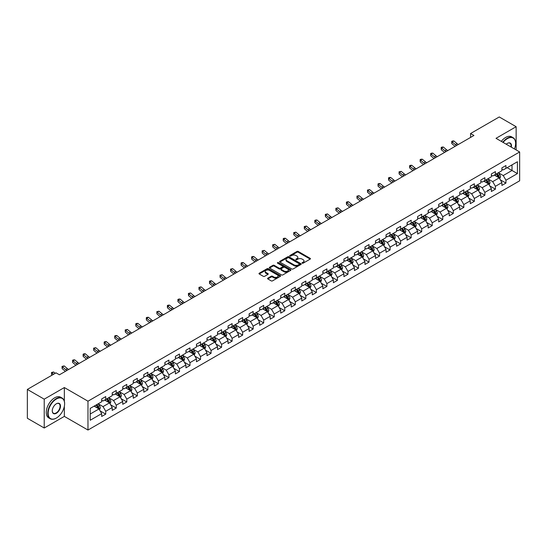 <?xml version="1.0" encoding="UTF-8"?>
<svg xmlns="http://www.w3.org/2000/svg" width="547" height="547" viewBox="0 0 547 547"><rect width="100%" height="100%" fill="white"/><g stroke="black" fill="none" stroke-linecap="round" stroke-linejoin="round"><path stroke-width="0.82" d="M302.211 263.182A0.656 0.376 0 0 0 303.141 263.182L310.183 259.114A0.937 0.54 0 0 0 310.457 258.731A0.937 0.54 0 0 0 310.183 258.355L298.252 251.463A0.937 0.54 0 0 0 296.925 251.463L289.883 255.531A0.656 0.376 0 0 0 290.813 256.064L291.722 255.538A3.002 1.73 0 0 1 295.968 255.538L296.959 256.112A3.002 1.73 0 0 1 297.841 257.336A3.002 1.73 0 0 1 296.959 258.56L296.05 259.087A0.656 0.376 0 0 0 296.98 259.627L297.889 259.1A3.002 1.73 0 0 1 302.129 259.1L303.12 259.675A3.002 1.73 0 0 1 304.002 260.898A3.002 1.73 0 0 1 303.12 262.122L302.211 262.649A0.656 0.376 0 0 0 302.211 263.182L302.211 262.649M267.839 278.17A0.937 0.54 0 0 0 267.558 278.553A0.937 0.54 0 0 0 267.839 278.936L271.182 280.864A0.937 0.54 0 0 0 272.509 280.864L280.324 276.351A0.937 0.54 0 0 0 280.604 275.968A0.937 0.54 0 0 0 280.324 275.585L268.399 268.7A0.937 0.54 0 0 0 267.073 268.7L259.251 273.213A0.937 0.54 0 0 0 258.977 273.596A0.937 0.54 0 0 0 259.251 273.979L263.298 276.317A0.937 0.54 0 0 0 264.618 276.317L267.968 274.382A0.937 0.54 0 0 0 268.242 273.999A0.937 0.54 0 0 0 267.968 273.616L265.965 272.461A2.509 1.45 0 0 1 265.227 271.435A2.509 1.45 0 0 1 266.779 270.102A2.509 1.45 0 0 1 269.507 270.416L277.363 274.95A2.509 1.45 0 0 1 278.095 275.968A2.509 1.45 0 0 1 276.55 277.308A2.509 1.45 0 0 1 273.815 276.994L272.509 276.235A0.937 0.54 0 0 0 271.182 276.235L267.839 278.17L267.839 278.936M64.348 387.549L44.225 399.166L27.35 389.423L27.35 418.264L44.225 428.007L64.348 416.39L87.978 430.038L87.978 401.19L64.348 387.549L64.348 401.238M516.142 149.94L516.142 126.706L496.02 138.323L519.65 151.963L87.978 401.19M516.142 126.706L499.261 116.962L470.57 133.53L470.57 137.427M27.35 389.423L56.04 372.856L59.418 374.804L473.941 135.478L470.57 133.53M291.79 268.967A0.937 0.54 0 0 0 293.117 268.967L300.939 264.454A0.937 0.54 0 0 0 301.212 264.071A0.937 0.54 0 0 0 300.939 263.688L289.007 256.803A0.937 0.54 0 0 0 287.681 256.803L279.866 261.316A0.937 0.54 0 0 0 279.585 261.698A0.937 0.54 0 0 0 279.866 262.081L291.79 268.967M277.842 263.326A0.656 0.376 0 0 1 278.505 263.415L278.505 262.635L290.635 269.637A0.937 0.54 0 0 1 290.908 270.02A0.937 0.54 0 0 1 290.635 270.403L282.813 274.915A0.937 0.54 0 0 1 281.486 274.915L269.562 268.03L272.905 266.115L272.905 265.336L269.562 267.264A0.937 0.54 0 0 0 269.281 267.647A0.937 0.54 0 0 0 269.562 268.03L269.562 267.264M272.905 266.115A0.937 0.54 0 0 1 274.232 266.115L274.232 265.336A0.937 0.54 0 0 0 272.905 265.336M274.232 265.336L279.066 268.126A0.937 0.54 0 0 0 280.392 268.126L282.614 266.847A0.937 0.54 0 0 0 282.888 266.464A0.937 0.54 0 0 0 282.614 266.081L277.575 263.175A0.656 0.376 0 0 1 278.505 262.635M87.978 430.038L519.65 180.811L519.65 151.963M100.094 410.879L105.735 414.134L105.735 411.289L112.21 407.542L112.21 410.394L116.265 408.055L116.265 405.204L122.747 401.464L122.747 404.308L126.795 401.97L126.795 399.125L133.277 395.385L133.277 398.23L137.324 395.891L137.324 393.047L143.806 389.307L143.806 392.151L147.861 389.813L147.861 386.961L154.343 383.221L154.343 386.066L158.391 383.727L158.391 380.883L164.873 377.143L164.873 379.987L168.92 377.649L168.92 374.804L175.402 371.064L175.402 373.909L179.457 371.57L179.457 368.726L185.939 364.979L185.939 367.823L189.987 365.485L189.987 362.64L196.469 358.9L196.469 361.745L200.517 359.406L200.517 356.562L206.998 352.822L206.998 355.666L211.053 353.328L211.053 350.483L217.535 346.736L217.535 349.588L221.583 347.249L221.583 344.398L228.065 340.658L228.065 343.502L232.113 341.164L232.113 338.32L238.595 334.579L238.595 337.424L242.649 335.085L242.649 332.241L249.131 328.501L249.131 331.345L253.179 329.007L253.179 326.162L259.661 322.415L259.661 325.26L263.709 322.921L263.709 320.077L270.191 316.337L270.191 319.181L274.245 316.843L274.245 313.999L280.727 310.258L280.727 313.103L284.775 310.764L284.775 307.92L291.257 304.173L291.257 307.024L295.305 304.686L295.305 301.835L301.787 298.094L301.787 300.939L305.841 298.6L305.841 295.756L312.316 292.016L312.316 294.86L316.371 292.522L316.371 289.678L322.853 285.937L322.853 288.782L326.901 286.443L326.901 283.592L333.383 279.852L333.383 282.696L337.437 280.358L337.437 277.514L343.913 273.773L343.913 276.618L347.967 274.279L347.967 271.435L354.449 267.695L354.449 270.539L358.497 268.201L358.497 265.357L364.979 261.61L364.979 264.454L369.027 262.116L369.027 259.271L375.509 255.531L375.509 258.375L379.563 256.037L379.563 253.193L386.045 249.453L386.045 252.297L390.093 249.958L390.093 247.114L396.575 243.367L396.575 246.218L400.623 243.88L400.623 241.029L407.105 237.289L407.105 240.133L411.159 237.795L411.159 234.95L417.641 231.21L417.641 234.054L421.689 231.716L421.689 228.872L428.171 225.132L428.171 227.976L432.219 225.637L432.219 222.793L438.701 219.046L438.701 221.891L442.755 219.552L442.755 216.708L449.237 212.968L449.237 215.812L453.285 213.474L453.285 210.629L459.767 206.889L459.767 209.733L463.815 207.395L463.815 204.551L470.297 200.804L470.297 203.655L474.352 201.31L474.352 198.465L480.834 194.725L480.834 197.57L484.881 195.231L484.881 192.387L491.363 188.647L491.363 191.491L495.411 189.153L495.411 186.308L501.893 182.561L501.893 185.412L505.948 183.074L505.948 180.223L517.421 173.597L517.421 161.748L512.019 164.866L512.019 170.479L517.421 173.597M105.735 414.134L101.68 416.472L101.68 413.628L90.207 420.253L90.207 408.404L101.68 401.778L101.68 398.934L105.735 396.589L105.735 399.44L112.21 395.693L112.21 392.849L116.265 390.51L116.265 393.355L122.747 389.614L122.747 386.77L126.795 384.432L126.795 387.276L133.277 383.536L133.277 380.691L137.324 378.353L137.324 381.197L143.806 377.457L143.806 374.606L147.861 372.268L147.861 375.112L154.343 371.372L154.343 368.528L158.391 366.189L158.391 369.034L164.873 365.293L164.873 362.449L168.92 360.111L168.92 362.955L175.402 359.215L175.402 356.364L179.457 354.025L179.457 356.876L185.939 353.13L185.939 350.285L189.987 347.947L189.987 350.791L196.469 347.051L196.469 344.207L200.517 341.868L200.517 344.713L206.998 340.972L206.998 338.128L211.053 335.79L211.053 338.634L217.535 334.887L217.535 332.043L221.583 329.704L221.583 332.549L228.065 328.809L228.065 325.964L232.113 323.626L232.113 326.47L238.595 322.73L238.595 319.886L242.649 317.547L242.649 320.392L249.131 316.651L249.131 313.8L253.179 311.462L253.179 314.313L259.661 310.566L259.661 307.722L263.709 305.383L263.709 308.228L270.191 304.488L270.191 301.643L274.245 299.305L274.245 302.149L280.727 298.409L280.727 295.565L284.775 293.219L284.775 296.071L291.257 292.324L291.257 289.479L295.305 287.141L295.305 289.985L301.787 286.245L301.787 283.401L305.841 281.062L305.841 283.907L312.316 280.167L312.316 277.322L316.371 274.984L316.371 277.828L322.853 274.081L322.853 271.237L326.901 268.898L326.901 271.743L333.383 268.003L333.383 265.158L337.437 262.82L337.437 265.664L343.913 261.924L343.913 259.08L347.967 256.741L347.967 259.586L354.449 255.846L354.449 252.994L358.497 250.656L358.497 253.507L364.979 249.76L364.979 246.916L369.027 244.577L369.027 247.422L375.509 243.682L375.509 240.837L379.563 238.499L379.563 241.343L386.045 237.603L386.045 234.759L390.093 232.42L390.093 235.265L396.575 231.518L396.575 228.673L400.623 226.335L400.623 229.179L407.105 225.439L407.105 222.595L411.159 220.256L411.159 223.101L417.641 219.361L417.641 216.516L421.689 214.178L421.689 217.022L428.171 213.282L428.171 210.431L432.219 208.092L432.219 210.944L438.701 207.197L438.701 204.352L442.755 202.014L442.755 204.858L449.237 201.118L449.237 198.274L453.285 195.935L453.285 198.78L459.767 195.04L459.767 192.195L463.815 189.85L463.815 192.701L470.297 188.954L470.297 186.11L474.352 183.771L474.352 186.616L480.834 182.876L480.834 180.031L484.881 177.693L484.881 180.537L491.363 176.797L491.363 173.953L495.411 171.614L495.411 174.459L501.893 170.712L501.893 167.867L505.948 165.529L505.948 168.373L517.421 161.748M104.655 400.062L109.509 402.865L103.034 406.612L98.173 403.802M101.68 400.219L103.034 400.999L105.735 399.44M103.034 406.612L105.735 411.289M109.509 402.865L112.21 407.542M115.185 393.984L120.046 396.787L113.564 400.527L108.703 397.724M112.21 394.134L113.564 394.913L116.265 393.355M113.564 400.527L116.265 405.204M120.046 396.787L122.747 401.464M125.714 387.898L130.576 390.708L124.094 394.449L119.232 391.645M122.747 388.055L124.094 388.835L126.795 387.276M124.094 394.449L126.795 399.125M130.576 390.708L133.277 395.385M136.244 381.82L141.105 384.623L134.63 388.37L129.769 385.56M133.277 381.977L134.63 382.756L137.324 381.197M134.63 388.37L137.324 393.047M141.105 384.623L143.806 389.307M146.781 375.741L151.642 378.545L145.16 382.285L140.299 379.481M143.806 375.892L145.16 376.671L147.861 375.112M145.16 382.285L147.861 386.961M151.642 378.545L154.343 383.221M157.31 369.656L162.172 372.466L155.69 376.206L150.828 373.403M154.343 369.813L155.69 370.592L158.391 369.034M155.69 376.206L158.391 380.883M162.172 372.466L164.873 377.143M167.84 363.577L172.702 366.387L166.22 370.128L161.365 367.317M164.873 363.734L166.22 364.514L168.92 362.955M166.22 370.128L168.92 374.804M172.702 366.387L175.402 371.064M178.377 357.499L183.238 360.302L176.756 364.049L171.895 361.239M175.402 357.656L176.756 358.435L179.457 356.876M176.756 364.049L179.457 368.726M183.238 360.302L185.939 364.979M188.906 351.42L193.768 354.224L187.286 357.964L182.424 355.16M185.939 351.571L187.286 352.35L189.987 350.791M187.286 357.964L189.987 362.64M193.768 354.224L196.469 358.9M199.436 345.335L204.298 348.145L197.816 351.885L192.954 349.075M196.469 345.492L197.816 346.272L200.517 344.713M197.816 351.885L200.517 356.562M204.298 348.145L206.998 352.822M209.973 339.256L214.834 342.06L208.352 345.807L203.491 342.996M206.998 339.413L208.352 340.193L211.053 338.634M208.352 345.807L211.053 350.483M214.834 342.06L217.535 346.736M220.503 333.178L225.364 335.981L218.882 339.721L214.021 336.918M217.535 333.328L218.882 334.108L221.583 332.549M218.882 339.721L221.583 344.398M225.364 335.981L228.065 340.658M231.032 327.092L235.894 329.903L229.412 333.643L224.55 330.839M228.065 327.25L229.412 328.029L232.113 326.47M229.412 333.643L232.113 338.32M235.894 329.903L238.595 334.579M241.569 321.014L246.43 323.817L239.948 327.564L235.087 324.754M238.595 321.171L239.948 321.951L242.649 320.392M239.948 327.564L242.649 332.241M246.43 323.817L249.131 328.501M252.099 314.935L256.96 317.739L250.478 321.479L245.617 318.675M249.131 315.093L250.478 315.872L253.179 314.313M250.478 321.479L253.179 326.162M256.96 317.739L259.661 322.415M262.628 308.85L267.49 311.66L261.008 315.4L256.146 312.597M259.661 309.007L261.008 309.787L263.709 308.228M261.008 315.4L263.709 320.077M267.49 311.66L270.191 316.337M273.165 302.771L278.026 305.582L271.544 309.322L266.683 306.511M270.191 302.929L271.544 303.708L274.245 302.149M271.544 309.322L274.245 313.999M278.026 305.582L280.727 310.258M283.695 296.693L288.556 299.496L282.074 303.243L277.213 300.433M280.727 296.85L282.074 297.63L284.775 296.071M282.074 303.243L284.775 307.92M288.556 299.496L291.257 304.173M294.224 290.614L299.086 293.418L292.604 297.158L287.743 294.354M291.257 290.765L292.604 291.544L295.305 289.985M292.604 297.158L295.305 301.835M299.086 293.418L301.787 298.094M304.761 284.529L309.623 287.339L303.141 291.079L298.279 288.276M301.787 284.686L303.141 285.466L305.841 283.907M303.141 291.079L305.841 295.756M309.623 287.339L312.316 292.016M315.291 278.45L320.152 281.254L313.67 285.001L308.809 282.19M312.316 278.608L313.67 279.387L316.371 277.828M313.67 285.001L316.371 289.678M320.152 281.254L322.853 285.937M325.821 272.372L330.682 275.175L324.2 278.915L319.339 276.112M322.853 272.522L324.2 273.302L326.901 271.743M324.2 278.915L326.901 283.592M330.682 275.175L333.383 279.852M336.357 266.286L341.212 269.097L334.737 272.837L329.875 270.033M333.383 266.444L334.737 267.223L337.437 265.664M334.737 272.837L337.437 277.514M341.212 269.097L343.913 273.773M346.887 260.208L351.748 263.018L345.266 266.758L340.405 263.948M343.913 260.365L345.266 261.145L347.967 259.586M345.266 266.758L347.967 271.435M351.748 263.018L354.449 267.695M357.417 254.129L362.278 256.933L355.796 260.68L350.935 257.869M354.449 254.287L355.796 255.066L358.497 253.507M355.796 260.68L358.497 265.357M362.278 256.933L364.979 261.61M367.946 248.051L372.808 250.854L366.333 254.594L361.471 251.791M364.979 248.201L366.333 248.981L369.027 247.422M366.333 254.594L369.027 259.271M372.808 250.854L375.509 255.531M378.483 241.965L383.344 244.776L376.862 248.516L372.001 245.706M375.509 242.123L376.862 242.902L379.563 241.343M376.862 248.516L379.563 253.193M383.344 244.776L386.045 249.453M389.013 235.887L393.874 238.69L387.392 242.437L382.531 239.627M386.045 236.044L387.392 236.824L390.093 235.265M387.392 242.437L390.093 247.114M393.874 238.69L396.575 243.367M399.542 229.808L404.404 232.612L397.922 236.352L393.067 233.548M396.575 229.959L397.922 230.738L400.623 229.179M397.922 236.352L400.623 241.029M404.404 232.612L407.105 237.289M410.079 223.723L414.941 226.533L408.459 230.273L403.597 227.47M407.105 223.88L408.459 224.66L411.159 223.101M408.459 230.273L411.159 234.95M414.941 226.533L417.641 231.21M420.609 217.644L425.47 220.448L418.988 224.195L414.127 221.385M417.641 217.802L418.988 218.581L421.689 217.022M418.988 224.195L421.689 228.872M425.47 220.448L428.171 225.132M431.139 211.566L436 214.369L429.518 218.109L424.657 215.306M428.171 211.723L429.518 212.503L432.219 210.944M429.518 218.109L432.219 222.793M436 214.369L438.701 219.046M441.675 205.481L446.537 208.291L440.055 212.031L435.193 209.227M438.701 205.638L440.055 206.417L442.755 204.858M440.055 212.031L442.755 216.708M446.537 208.291L449.237 212.968M452.205 199.402L457.066 202.212L450.584 205.952L445.723 203.142M449.237 199.559L450.584 200.339L453.285 198.78M450.584 205.952L453.285 210.629M457.066 202.212L459.767 206.889M462.735 193.323L467.596 196.127L461.114 199.874L456.253 197.064M459.767 193.481L461.114 194.26L463.815 192.701M461.114 199.874L463.815 204.551M467.596 196.127L470.297 200.804M473.271 187.245L478.133 190.048L471.651 193.788L466.789 190.985M470.297 187.395L471.651 188.175L474.352 186.616M471.651 193.788L474.352 198.465M478.133 190.048L480.834 194.725M483.801 181.16L488.662 183.97L482.18 187.71L477.319 184.907M480.834 181.317L482.18 182.096L484.881 180.537M482.18 187.71L484.881 192.387M488.662 183.97L491.363 188.647M494.331 175.081L499.192 177.884L492.71 181.631L487.849 178.821M491.363 175.238L492.71 176.018L495.411 174.459M492.71 181.631L495.411 186.308M499.192 177.884L501.893 182.561M507.158 167.676L512.019 170.479L503.247 175.546L498.385 172.743M501.893 169.153L503.247 169.932L505.948 168.373M503.247 175.546L505.948 180.223M44.225 399.166L44.225 428.007M90.207 414.017L98.98 408.951L94.118 406.141M98.98 408.951L101.68 413.628M500.307 179.819L505.948 183.074M489.777 185.898L495.411 189.153M479.247 191.976L484.881 195.231M468.711 198.062L474.352 201.31M458.181 204.14L463.815 207.395M447.651 210.219L453.285 213.474M437.115 216.297L442.755 219.552M426.585 222.383L432.219 225.637M416.055 228.461L421.689 231.716M405.518 234.54L411.159 237.795M394.989 240.625L400.623 243.88M384.459 246.704L390.093 249.958M373.922 252.782L379.563 256.037M363.393 258.861L369.027 262.116M352.863 264.946L358.497 268.201M342.326 271.025L347.967 274.279M331.797 277.103L337.437 280.358M321.267 283.189L326.901 286.443M310.73 289.267L316.371 292.522M300.2 295.346L305.841 298.6M289.671 301.431L295.305 304.686M279.134 307.51L284.775 310.764M268.604 313.588L274.245 316.843M258.075 319.667L263.709 322.921M247.545 325.752L253.179 329.007M237.008 331.831L242.649 335.085M226.479 337.909L232.113 341.164M215.949 343.995L221.583 347.249M205.412 350.073L211.053 353.328M194.882 356.152L200.517 359.406M184.353 362.23L189.987 365.485M173.816 368.316L179.457 371.57M163.286 374.394L168.92 377.649M152.757 380.473L158.391 383.727M142.22 386.558L147.861 389.813M131.69 392.637L137.324 395.891M121.16 398.715L126.795 401.97M110.624 404.801L116.265 408.055M64.348 416.39L64.348 406.332M302.47 263.278L303.12 262.902A3.002 1.73 0 0 0 304.002 261.678L304.002 260.898M297.841 257.336L297.841 258.116A3.002 1.73 0 0 1 296.959 259.34L296.31 259.716M310.183 258.355L310.183 259.114L298.252 252.242A0.937 0.54 0 0 0 296.925 252.242L290.149 256.16M300.925 264.461L289.007 257.582A0.937 0.54 0 0 0 287.681 257.582L279.873 262.088L279.866 261.316M299.277 264.338A0.656 0.376 0 0 0 299.277 263.804L288.809 257.76A0.656 0.376 0 0 0 287.879 257.76L286.922 258.314A3.002 1.73 0 0 0 286.04 259.538A3.002 1.73 0 0 0 286.922 260.762L294.074 264.892A3.002 1.73 0 0 0 298.32 264.892L299.277 264.338L299.277 265.117A0.656 0.376 0 0 0 299.469 264.851L299.469 264.071M286.04 259.538L286.04 260.317A3.002 1.73 0 0 0 286.922 261.541L286.922 260.762M299.277 265.117L298.32 265.671A3.002 1.73 0 0 1 294.074 265.671L286.922 261.541M274.232 266.115L279.066 268.905A0.937 0.54 0 0 0 280.392 268.905L282.614 267.627A0.937 0.54 0 0 0 282.888 267.244L282.888 266.464M278.505 263.415L290.621 270.409M284.084 271.025A2.509 1.45 0 0 0 286.819 271.339A2.509 1.45 0 0 0 288.365 269.999A2.509 1.45 0 0 0 287.633 268.98L284.864 267.38A0.937 0.54 0 0 0 283.537 267.38L281.322 268.666A0.937 0.54 0 0 0 281.049 269.042A0.937 0.54 0 0 0 281.322 269.425L284.084 271.025L284.084 271.804A2.509 1.45 0 0 0 286.819 272.119A2.509 1.45 0 0 0 288.365 270.779L288.365 269.999M281.049 269.042L281.049 269.821A0.937 0.54 0 0 0 281.322 270.204L281.322 269.425M284.084 271.804L281.322 270.204M278.095 275.968L278.095 276.748A2.509 1.45 0 0 1 276.55 278.088A2.509 1.45 0 0 1 273.815 277.773L272.509 277.014A0.937 0.54 0 0 0 271.182 277.014L267.845 278.943M265.227 271.435L265.227 272.215A2.509 1.45 0 0 0 265.965 273.24L265.965 272.461M267.968 273.616L267.968 274.382L265.965 273.24M280.317 276.358L268.399 269.48A0.937 0.54 0 0 0 267.073 269.48L259.264 273.985M499.726 178.814L500.532 176.79A2.53 1.463 -120 0 0 499.726 174.637L498.331 172.777M495.903 175.984L494.953 174.725M496.238 173.98L497.633 175.84A2.53 1.463 60 0 1 498.351 177.365L499.165 176.893A2.53 1.463 -120 0 0 498.44 175.375L497.045 173.515M496.416 173.878L497.961 175.943A1.292 0.745 60 0 1 498.194 176.332L499.165 176.893M456.711 145.427A4.773 2.756 60 0 1 455.391 144.627L452.171 141.919L451.801 143.608L455.015 146.309A7.159 4.137 -120 0 0 455.083 146.37M458.4 144.456A4.773 2.756 60 0 1 457.08 143.656L453.86 140.948L452.171 141.919L451.713 141.413L452.39 141.023L453.86 140.948M451.801 143.608L451.713 141.413M514.426 148.955A11.651 6.728 120 0 0 515.602 143.389A11.651 6.728 120 0 0 507.363 138.637A11.651 6.728 120 0 0 503.131 142.432M502.782 142.227A11.931 6.892 -60 0 1 507.158 138.288A11.931 6.892 -60 0 1 513.127 137.694A11.931 6.892 -60 0 1 515.602 143.157A11.931 6.892 -60 0 1 515.595 143.273M506.235 144.223A5.826 3.364 -60 0 1 507.363 143.389L507.363 143.389A5.826 3.364 -60 0 1 511.322 147.157M501.298 141.372A11.931 6.892 -60 0 1 505.674 137.427A11.931 6.892 -60 0 1 511.643 136.839L513.127 137.694M510.96 146.945A5.538 3.2 120 0 0 509.927 143.232A5.538 3.2 120 0 0 507.26 143.451M56.177 418.147L56.382 418.031A11.651 6.728 120 0 0 64.614 403.761A11.651 6.728 120 0 0 56.382 399.009A11.651 6.728 120 0 0 48.143 413.272A11.651 6.728 120 0 0 56.382 418.031L56.177 418.147A11.931 6.892 -60 0 1 50.208 418.735A11.931 6.892 -60 0 1 48.382 409.177A11.931 6.892 -60 0 1 56.177 398.66A11.931 6.892 -60 0 1 62.146 398.066A11.931 6.892 -60 0 1 64.614 403.529A11.931 6.892 -60 0 1 64.614 403.645M56.382 413.272A5.826 3.364 -60 0 1 52.259 410.9A5.826 3.364 -60 0 1 56.382 403.761L56.382 403.761A5.826 3.364 -60 0 1 60.498 406.141A5.826 3.364 -60 0 1 56.382 413.272M52.266 410.776A5.538 3.2 120 0 0 53.408 413.197A5.538 3.2 120 0 0 56.177 412.923A5.538 3.2 120 0 0 59.794 408.041A5.538 3.2 120 0 0 58.946 403.604A5.538 3.2 120 0 0 56.279 403.823M50.208 418.735L48.724 417.881A11.931 6.892 -60 0 1 46.898 408.315A11.931 6.892 -60 0 1 54.693 397.799A11.931 6.892 -60 0 1 60.662 397.211L62.146 398.066M489.196 184.893L489.996 182.869A2.53 1.463 -120 0 0 489.189 180.715L487.794 178.855M485.367 182.069L484.423 180.804M485.702 180.066L487.097 181.925A2.53 1.463 60 0 1 487.821 183.443L488.635 182.978A2.53 1.463 -120 0 0 487.91 181.454L486.515 179.594M485.88 179.963L487.425 182.021A1.292 0.745 60 0 1 487.664 182.418L488.635 182.978M478.666 190.971L479.466 188.947A2.53 1.463 -120 0 0 478.659 186.794L477.264 184.934M474.837 188.147L473.887 186.883M475.172 186.144L476.567 188.004A2.53 1.463 60 0 1 477.292 189.522L478.099 189.057A2.53 1.463 -120 0 0 477.374 187.532L475.986 185.672M475.35 186.042L476.895 188.106A1.292 0.745 60 0 1 477.128 188.496L478.099 189.057M446.174 151.512A4.773 2.756 60 0 1 444.861 150.705L441.641 148.005L441.265 149.687L444.485 152.394A7.159 4.137 -120 0 0 444.554 152.449M447.863 150.534A4.773 2.756 60 0 1 446.55 149.734L443.33 147.027L441.641 148.005L441.183 147.499L441.853 147.109L443.33 147.027M441.265 149.687L441.183 147.499M435.644 157.591A4.773 2.756 60 0 1 434.325 156.791L431.111 154.083L430.735 155.765L433.956 158.473A7.159 4.137 -120 0 0 434.024 158.527M437.333 156.62A4.773 2.756 60 0 1 436.014 155.813L432.8 153.112L431.111 154.083L430.646 153.577L431.323 153.187L432.8 153.112M430.735 155.765L430.646 153.577M468.129 197.05L468.936 195.033A2.53 1.463 -120 0 0 468.129 192.872L466.735 191.012M464.307 194.226L463.357 192.961M464.642 192.223L466.037 194.082A2.53 1.463 60 0 1 466.755 195.607L467.569 195.135A2.53 1.463 -120 0 0 466.844 193.617L465.449 191.758M464.82 192.12L466.365 194.185A1.292 0.745 60 0 1 466.598 194.575L467.569 195.135M457.6 203.135L458.4 201.111A2.53 1.463 -120 0 0 457.593 198.958L456.205 197.098M453.771 200.311L452.827 199.046M454.106 198.301L455.501 200.161A2.53 1.463 60 0 1 456.225 201.686L457.039 201.221A2.53 1.463 -120 0 0 456.314 199.696L454.919 197.836M454.283 198.205L455.829 200.264A1.292 0.745 60 0 1 456.068 200.66L457.039 201.221M447.07 209.214L447.87 207.19A2.53 1.463 -120 0 0 447.063 205.036L445.668 203.176M443.241 206.39L442.297 205.125M443.576 204.387L444.971 206.246A2.53 1.463 60 0 1 445.696 207.764L446.502 207.299A2.53 1.463 -120 0 0 445.778 205.775L444.39 203.915M443.754 204.284L445.299 206.349A1.292 0.745 60 0 1 445.531 206.739L446.502 207.299M425.115 163.669A4.773 2.756 60 0 1 423.795 162.869L420.575 160.162L420.205 161.85L423.419 164.551A7.159 4.137 -120 0 0 423.487 164.606M426.804 162.698A4.773 2.756 60 0 1 425.484 161.891L422.263 159.191L420.575 160.162L420.117 159.656L420.793 159.266L422.263 159.191M420.205 161.85L420.117 159.656M414.578 169.755A4.773 2.756 60 0 1 413.265 168.948L410.045 166.247L409.669 167.929L412.889 170.63A7.159 4.137 -120 0 0 412.958 170.691M416.267 168.777A4.773 2.756 60 0 1 414.954 167.977L411.734 165.269L410.045 166.247L409.587 165.741L410.257 165.351L411.734 165.269M409.669 167.929L409.587 165.741M404.048 175.833A4.773 2.756 60 0 1 402.729 175.026L399.515 172.326L399.139 174.008L402.36 176.715A7.159 4.137 -120 0 0 402.428 176.77M405.737 174.855A4.773 2.756 60 0 1 404.418 174.055L401.204 171.348L399.515 172.326L399.05 171.82L401.204 171.348M399.139 174.008L399.05 171.82M393.519 181.912A4.773 2.756 60 0 1 392.199 181.112L388.979 178.404L388.609 180.093L391.823 182.794A7.159 4.137 -120 0 0 391.891 182.848M395.207 180.941A4.773 2.756 60 0 1 393.888 180.134L390.667 177.433L388.979 178.404L388.52 177.898L389.197 177.508L390.667 177.433M388.609 180.093L388.52 177.898M382.989 187.99A4.773 2.756 60 0 1 381.669 187.19L378.449 184.489L378.073 186.171L381.293 188.872A7.159 4.137 -120 0 0 381.362 188.934M384.671 187.019A4.773 2.756 60 0 1 383.358 186.219L380.138 183.512L378.449 184.489L377.991 183.977L378.661 183.587L380.138 183.512M378.073 186.171L377.991 183.977M372.452 194.076A4.773 2.756 60 0 1 371.133 193.269L367.919 190.568L367.543 192.25L370.763 194.958A7.159 4.137 -120 0 0 370.832 195.012M374.141 193.098A4.773 2.756 60 0 1 372.822 192.298L369.608 189.59L367.919 190.568L367.454 190.062L369.608 189.59M367.543 192.25L367.454 190.062M361.923 200.154A4.773 2.756 60 0 1 360.603 199.354L357.389 196.647L357.013 198.329L360.227 201.036A7.159 4.137 -120 0 0 360.295 201.091M363.611 199.183A4.773 2.756 60 0 1 362.292 198.376L359.071 195.676L357.389 196.647L356.924 196.141L359.071 195.676M357.013 198.329L356.924 196.141M351.393 206.233A4.773 2.756 60 0 1 350.073 205.433L346.853 202.725L346.477 204.414L349.697 207.115A7.159 4.137 -120 0 0 349.765 207.176M353.075 205.262A4.773 2.756 60 0 1 351.762 204.455L348.542 201.754L346.853 202.725L346.395 202.219L347.065 201.829L348.542 201.754M346.477 204.414L346.395 202.219M340.856 212.318A4.773 2.756 60 0 1 339.537 211.511L336.323 208.81L335.947 210.492L339.167 213.2A7.159 4.137 -120 0 0 339.236 213.255M342.545 211.34A4.773 2.756 60 0 1 341.225 210.54L338.012 207.833L336.323 208.81L335.858 208.304L338.012 207.833M335.947 210.492L335.858 208.304M330.326 218.397A4.773 2.756 60 0 1 329.007 217.597L325.793 214.889L325.417 216.571L328.631 219.279A7.159 4.137 -120 0 0 328.699 219.333M332.015 217.419A4.773 2.756 60 0 1 330.696 216.619L327.475 213.918L325.793 214.889L325.328 214.383L327.475 213.918M325.417 216.571L325.328 214.383M319.797 224.475A4.773 2.756 60 0 1 318.477 223.675L315.257 220.967L314.881 222.656L318.101 225.357A7.159 4.137 -120 0 0 318.169 225.412M321.479 223.504A4.773 2.756 60 0 1 320.166 222.697L316.945 219.997L315.257 220.967L314.798 220.462L315.469 220.072L316.945 219.997M314.881 222.656L314.798 220.462M309.26 230.56A4.773 2.756 60 0 1 307.947 229.754L304.727 227.053L304.351 228.735L307.571 231.436A7.159 4.137 -120 0 0 307.64 231.497M310.949 229.583A4.773 2.756 60 0 1 309.629 228.783L306.416 226.075L304.727 227.053L304.262 226.547L306.416 226.075M304.351 228.735L304.262 226.547M298.73 236.639A4.773 2.756 60 0 1 297.411 235.832L294.197 233.131L293.821 234.813L297.035 237.521A7.159 4.137 -120 0 0 297.103 237.576M300.419 235.661A4.773 2.756 60 0 1 299.1 234.861L295.879 232.154L294.197 233.131L293.732 232.625L295.879 232.154M293.821 234.813L293.732 232.625M288.201 242.718A4.773 2.756 60 0 1 286.881 241.918L283.661 239.21L283.284 240.892L286.505 243.6A7.159 4.137 -120 0 0 286.573 243.654M289.883 241.747A4.773 2.756 60 0 1 288.57 240.94L285.349 238.239L283.661 239.21L283.202 238.704L283.872 238.314L285.349 238.239M283.284 240.892L283.202 238.704M277.664 248.796A4.773 2.756 60 0 1 276.351 247.996L273.131 245.295L272.755 246.977L275.975 249.678A7.159 4.137 -120 0 0 276.044 249.74M279.353 247.825A4.773 2.756 60 0 1 278.033 247.025L274.82 244.318L273.131 245.295L272.666 244.782L274.82 244.318M272.755 246.977L272.666 244.782M267.134 254.881A4.773 2.756 60 0 1 265.815 254.075L262.601 251.374L262.225 253.056L265.439 255.764A7.159 4.137 -120 0 0 265.507 255.818M268.823 253.904A4.773 2.756 60 0 1 267.504 253.104L264.29 250.396L262.601 251.374L262.136 250.868L264.29 250.396M262.225 253.056L262.136 250.868M256.605 260.96A4.773 2.756 60 0 1 255.285 260.16L252.064 257.452L251.695 259.134L254.909 261.842A7.159 4.137 -120 0 0 254.977 261.897M258.293 259.989A4.773 2.756 60 0 1 256.974 259.182L253.753 256.481L252.064 257.452L251.606 256.946L252.283 256.557L253.753 256.481M251.695 259.134L251.606 256.946M246.068 267.039A4.773 2.756 60 0 1 244.755 266.239L241.535 263.531L241.159 265.22L244.379 267.921A7.159 4.137 -120 0 0 244.447 267.975M247.757 266.068A4.773 2.756 60 0 1 246.437 265.261L243.224 262.56L241.535 263.531L241.07 263.025L241.747 262.635L243.224 262.56M241.159 265.22L241.07 263.025M235.538 273.124A4.773 2.756 60 0 1 234.219 272.317L231.005 269.616L230.629 271.298L233.843 273.999A7.159 4.137 -120 0 0 233.911 274.061M237.227 272.146A4.773 2.756 60 0 1 235.907 271.346L232.694 268.639L231.005 269.616L230.54 269.11L232.694 268.639M230.629 271.298L230.54 269.11M436.533 215.292L437.34 213.268A2.53 1.463 -120 0 0 436.533 211.115L435.138 209.255M432.711 212.468L431.761 211.204M433.046 210.465L434.441 212.325A2.53 1.463 60 0 1 435.166 213.85L435.973 213.378A2.53 1.463 -120 0 0 435.248 211.86L433.853 210M433.224 210.363L434.769 212.427A1.292 0.745 60 0 1 435.002 212.817L435.973 213.378M426.004 221.378L426.804 219.354A2.53 1.463 -120 0 0 425.997 217.2L424.609 215.34M422.175 218.547L421.231 217.289M422.51 216.544L423.904 218.403A2.53 1.463 60 0 1 424.629 219.928L425.443 219.456A2.53 1.463 -120 0 0 424.718 217.938L423.323 216.079M422.687 216.441L424.233 218.506A1.292 0.745 60 0 1 424.472 218.896L425.443 219.456M415.474 227.456L416.274 225.432A2.53 1.463 -120 0 0 415.467 223.279L414.072 221.419M411.645 224.632L410.701 223.367M411.98 222.629L413.375 224.489A2.53 1.463 60 0 1 414.1 226.007L414.906 225.542A2.53 1.463 -120 0 0 414.182 224.017L412.794 222.157M412.158 222.526L413.703 224.585A1.292 0.745 60 0 1 413.935 224.981L414.906 225.542M404.937 233.535L405.744 231.511A2.53 1.463 -120 0 0 404.937 229.357L403.542 227.497M401.115 230.711L400.165 229.446M401.45 228.708L402.845 230.567A2.53 1.463 60 0 1 403.57 232.085L404.377 231.62A2.53 1.463 -120 0 0 403.652 230.102L402.257 228.236M401.628 228.605L403.173 230.67A1.292 0.745 60 0 1 403.406 231.06L404.377 231.62M394.408 239.613L395.214 237.596A2.53 1.463 -120 0 0 394.401 235.436L393.013 233.576M390.579 236.789L389.635 235.525M390.92 234.786L392.308 236.646A2.53 1.463 60 0 1 393.033 238.171L393.847 237.699A2.53 1.463 -120 0 0 393.122 236.181L391.727 234.321M391.091 234.684L392.637 236.748A1.292 0.745 60 0 1 392.876 237.138L393.847 237.699M383.878 245.699L384.678 243.675A2.53 1.463 -120 0 0 383.871 241.521L382.476 239.661M380.049 242.875L379.105 241.61M380.384 240.865L381.779 242.731A2.53 1.463 60 0 1 382.503 244.249L383.31 243.784A2.53 1.463 -120 0 0 382.592 242.259L381.197 240.4M380.562 240.769L382.107 242.827A1.292 0.745 60 0 1 382.339 243.224L383.31 243.784M373.341 251.777L374.148 249.753A2.53 1.463 -120 0 0 373.341 247.6L371.946 245.74M369.519 248.953L368.569 247.688M369.854 246.95L371.249 248.81A2.53 1.463 60 0 1 371.974 250.328L372.781 249.863A2.53 1.463 -120 0 0 372.056 248.338L370.661 246.478M370.032 246.847L371.577 248.912A1.292 0.745 60 0 1 371.81 249.302L372.781 249.863M362.811 257.856L363.618 255.832A2.53 1.463 -120 0 0 362.805 253.678L361.417 251.818M358.982 255.032L358.039 253.767M359.324 253.029L360.712 254.888A2.53 1.463 60 0 1 361.437 256.413L362.251 255.941A2.53 1.463 -120 0 0 361.526 254.423L360.131 252.564M359.495 252.926L361.041 254.991A1.292 0.745 60 0 1 361.28 255.381L362.251 255.941M352.282 263.941L353.082 261.917A2.53 1.463 -120 0 0 352.275 259.763L350.88 257.904M348.453 261.11L347.509 259.852M348.788 259.107L350.183 260.967A2.53 1.463 60 0 1 350.907 262.492L351.714 262.027A2.53 1.463 -120 0 0 350.996 260.502L349.601 258.642M348.965 259.005L350.511 261.069A1.292 0.745 60 0 1 350.743 261.466L351.714 262.027M341.745 270.02L342.552 267.996A2.53 1.463 -120 0 0 341.745 265.842L340.35 263.982M337.923 267.196L336.973 265.931M338.258 265.192L339.653 267.052A2.53 1.463 60 0 1 340.378 268.57L341.184 268.105A2.53 1.463 -120 0 0 340.46 266.58L339.065 264.721M338.436 265.09L339.981 267.155A1.292 0.745 60 0 1 340.213 267.545L341.184 268.105M331.215 276.098L332.022 274.074A2.53 1.463 -120 0 0 331.215 271.921L329.82 270.061M327.386 273.274L326.443 272.009M327.728 271.271L329.116 273.131A2.53 1.463 60 0 1 329.841 274.656L330.655 274.184A2.53 1.463 -120 0 0 329.93 272.666L328.535 270.806M327.899 271.168L329.444 273.233A1.292 0.745 60 0 1 329.684 273.623L330.655 274.184M320.686 282.184L321.486 280.16A2.53 1.463 -120 0 0 320.679 278.006L319.284 276.146M316.857 279.353L315.913 278.095M317.192 277.35L318.586 279.209A2.53 1.463 60 0 1 319.311 280.734L320.125 280.262A2.53 1.463 -120 0 0 319.4 278.744L318.005 276.885M317.369 277.247L318.915 279.312A1.292 0.745 60 0 1 319.147 279.702L320.125 280.262M310.156 288.262L310.956 286.238A2.53 1.463 -120 0 0 310.149 284.084L308.754 282.225M306.327 285.438L305.376 284.173M306.662 283.435L308.057 285.295A2.53 1.463 60 0 1 308.781 286.813L309.588 286.348A2.53 1.463 -120 0 0 308.864 284.823L307.469 282.963M306.84 283.332L308.385 285.39A1.292 0.745 60 0 1 308.617 285.787L309.588 286.348M299.619 294.341L300.426 292.317A2.53 1.463 -120 0 0 299.619 290.163L298.224 288.303M295.797 291.517L294.847 290.252M296.132 289.513L297.52 291.373A2.53 1.463 60 0 1 298.245 292.891L299.059 292.426A2.53 1.463 -120 0 0 298.334 290.901L296.939 289.042M296.303 289.411L297.855 291.476A1.292 0.745 60 0 1 298.088 291.866L299.059 292.426M289.089 300.419L289.889 298.402A2.53 1.463 -120 0 0 289.083 296.242L287.688 294.382M285.26 297.595L284.317 296.33M285.596 295.592L286.99 297.452A2.53 1.463 60 0 1 287.715 298.977L288.529 298.505A2.53 1.463 -120 0 0 287.804 296.987L286.409 295.127M285.773 295.489L287.319 297.554A1.292 0.745 60 0 1 287.551 297.944L288.529 298.505M278.56 306.505L279.36 304.481A2.53 1.463 -120 0 0 278.553 302.327L277.158 300.467M274.731 303.681L273.78 302.416M275.066 301.671L276.461 303.53A2.53 1.463 60 0 1 277.185 305.055L277.992 304.59A2.53 1.463 -120 0 0 277.267 303.065L275.879 301.206M275.244 301.575L276.789 303.633A1.292 0.745 60 0 1 277.021 304.029L277.992 304.59M268.023 312.583L268.83 310.559A2.53 1.463 -120 0 0 268.023 308.405L266.628 306.546M264.201 309.759L263.251 308.494M264.536 307.756L265.931 309.616A2.53 1.463 60 0 1 266.649 311.134L267.462 310.669A2.53 1.463 -120 0 0 266.738 309.144L265.343 307.284M264.714 307.653L266.259 309.718A1.292 0.745 60 0 1 266.492 310.108L267.462 310.669M257.493 318.662L258.293 316.638A2.53 1.463 -120 0 0 257.487 314.484L256.092 312.624M253.664 315.838L252.721 314.573M253.999 313.834L255.394 315.694A2.53 1.463 60 0 1 256.119 317.219L256.933 316.747A2.53 1.463 -120 0 0 256.208 315.229L254.813 313.369M254.177 313.732L255.722 315.797A1.292 0.745 60 0 1 255.962 316.187L256.933 316.747M246.964 324.747L247.764 322.723A2.53 1.463 -120 0 0 246.957 320.569L245.562 318.71M243.135 321.916L242.184 320.658M243.47 319.913L244.865 321.773A2.53 1.463 60 0 1 245.589 323.298L246.396 322.826A2.53 1.463 -120 0 0 245.671 321.308L244.283 319.448M243.647 319.81L245.193 321.875A1.292 0.745 60 0 1 245.425 322.265L246.396 322.826M236.427 330.826L237.234 328.802A2.53 1.463 -120 0 0 236.427 326.648L235.032 324.788M232.605 328.002L231.654 326.737M232.94 325.998L234.335 327.858A2.53 1.463 60 0 1 235.053 329.376L235.866 328.911A2.53 1.463 -120 0 0 235.142 327.386L233.747 325.527M233.118 325.896L234.663 327.954A1.292 0.745 60 0 1 234.895 328.35L235.866 328.911M225.008 279.202A4.773 2.756 60 0 1 223.689 278.402L220.468 275.695L220.099 277.377L223.313 280.085A7.159 4.137 -120 0 0 223.381 280.139M226.697 278.225A4.773 2.756 60 0 1 225.378 277.425L222.157 274.717L220.468 275.695L220.01 275.189L222.157 274.717M220.099 277.377L220.01 275.189M214.472 285.281A4.773 2.756 60 0 1 213.159 284.481L209.939 281.773L209.563 283.462L212.783 286.163A7.159 4.137 -120 0 0 212.851 286.218M216.161 284.31A4.773 2.756 60 0 1 214.848 283.503L211.627 280.802L209.939 281.773L209.48 281.267L210.151 280.878L211.627 280.802M209.563 283.462L209.48 281.267M203.942 291.36A4.773 2.756 60 0 1 202.622 290.56L199.409 287.859L199.033 289.541L202.253 292.242A7.159 4.137 -120 0 0 202.322 292.303M205.631 290.389A4.773 2.756 60 0 1 204.311 289.589L201.098 286.881L199.409 287.859L198.944 287.346L201.098 286.881M199.033 289.541L198.944 287.346M193.412 297.445A4.773 2.756 60 0 1 192.093 296.638L188.872 293.937L188.503 295.619L191.717 298.327A7.159 4.137 -120 0 0 191.785 298.382M195.101 296.467A4.773 2.756 60 0 1 193.782 295.667L190.561 292.96L188.872 293.937L188.414 293.431L190.561 292.96M188.503 295.619L188.414 293.431M225.897 336.904L226.697 334.88A2.53 1.463 -120 0 0 225.89 332.726L224.502 330.867M222.068 334.08L221.125 332.815M222.403 332.077L223.798 333.937A2.53 1.463 60 0 1 224.523 335.455L225.337 334.99A2.53 1.463 -120 0 0 224.612 333.472L223.217 331.605M222.581 331.974L224.126 334.039A1.292 0.745 60 0 1 224.366 334.429L225.337 334.99M215.368 342.983L216.168 340.966A2.53 1.463 -120 0 0 215.361 338.805L213.966 336.945M211.539 340.159L210.595 338.894M211.874 338.155L213.268 340.015A2.53 1.463 60 0 1 213.993 341.54L214.8 341.068A2.53 1.463 -120 0 0 214.075 339.55L212.687 337.69M212.051 338.053L213.597 340.118A1.292 0.745 60 0 1 213.829 340.507L214.8 341.068M204.831 349.068L205.638 347.044A2.53 1.463 -120 0 0 204.831 344.89L203.436 343.031M201.009 346.244L200.058 344.979M201.344 344.234L202.739 346.101A2.53 1.463 60 0 1 203.463 347.618L204.27 347.154A2.53 1.463 -120 0 0 203.546 345.629L202.151 343.769M201.522 344.138L203.067 346.196A1.292 0.745 60 0 1 203.299 346.593L204.27 347.154M194.301 355.147L195.101 353.123A2.53 1.463 -120 0 0 194.294 350.969L192.906 349.109M190.472 352.323L189.529 351.058M190.807 350.319L192.202 352.179A2.53 1.463 60 0 1 192.927 353.697L193.741 353.232A2.53 1.463 -120 0 0 193.016 351.707L191.621 349.848M190.985 350.217L192.53 352.282A1.292 0.745 60 0 1 192.77 352.671L193.741 353.232M183.771 361.225L184.571 359.201A2.53 1.463 -120 0 0 183.765 357.047L182.37 355.188M179.942 358.401L178.999 357.136M180.278 356.398L181.672 358.258A2.53 1.463 60 0 1 182.397 359.782L183.204 359.311A2.53 1.463 -120 0 0 182.479 357.793L181.091 355.933M180.455 356.295L182.001 358.36A1.292 0.745 60 0 1 182.233 358.75L183.204 359.311M173.235 367.31L174.042 365.287A2.53 1.463 -120 0 0 173.235 363.133L171.84 361.273M169.413 364.48L168.462 363.222M169.748 362.476L171.143 364.336A2.53 1.463 60 0 1 171.867 365.861L172.674 365.396A2.53 1.463 -120 0 0 171.949 363.871L170.555 362.011M169.926 362.374L171.471 364.439A1.292 0.745 60 0 1 171.703 364.835L172.674 365.396M162.705 373.389L163.512 371.365A2.53 1.463 -120 0 0 162.698 369.211L161.31 367.352M158.876 370.565L157.933 369.3M159.218 368.562L160.606 370.422A2.53 1.463 60 0 1 161.331 371.939L162.144 371.475A2.53 1.463 -120 0 0 161.42 369.95L160.025 368.09M159.389 368.459L160.934 370.524A1.292 0.745 60 0 1 161.174 370.914L162.144 371.475M152.175 379.468L152.975 377.444A2.53 1.463 -120 0 0 152.169 375.29L150.774 373.43M148.346 376.644L147.403 375.379M148.681 374.64L150.076 376.5A2.53 1.463 60 0 1 150.801 378.025L151.608 377.553A2.53 1.463 -120 0 0 150.89 376.035L149.495 374.175M148.859 374.538L150.404 376.603A1.292 0.745 60 0 1 150.637 376.992L151.608 377.553M182.876 303.523A4.773 2.756 60 0 1 181.563 302.723L178.343 300.016L177.966 301.698L181.187 304.405A7.159 4.137 -120 0 0 181.255 304.46M184.565 302.553A4.773 2.756 60 0 1 183.252 301.746L180.031 299.045L178.343 300.016L177.884 299.51L178.554 299.12L180.031 299.045M177.966 301.698L177.884 299.51M172.346 309.602A4.773 2.756 60 0 1 171.026 308.802L167.813 306.094L167.437 307.783L170.657 310.484A7.159 4.137 -120 0 0 170.726 310.546M174.035 308.631A4.773 2.756 60 0 1 172.715 307.824L169.502 305.123L167.813 306.094L167.348 305.588L168.025 305.199L169.502 305.123M167.437 307.783L167.348 305.588M161.816 315.687A4.773 2.756 60 0 1 160.497 314.881L157.276 312.18L156.907 313.862L160.121 316.569A7.159 4.137 -120 0 0 160.189 316.624M163.505 314.71A4.773 2.756 60 0 1 162.185 313.91L158.965 311.202L157.276 312.18L156.818 311.674L158.965 311.202M156.907 313.862L156.818 311.674M151.287 321.766A4.773 2.756 60 0 1 149.967 320.966L146.746 318.258L146.37 319.94L149.591 322.648A7.159 4.137 -120 0 0 149.659 322.703M152.969 320.788A4.773 2.756 60 0 1 151.656 319.988L148.435 317.287L146.746 318.258L146.288 317.752L146.958 317.363L148.435 317.287M146.37 319.94L146.288 317.752M140.75 327.844A4.773 2.756 60 0 1 139.43 327.044L136.217 324.337L135.841 326.026L139.061 328.726A7.159 4.137 -120 0 0 139.129 328.781M142.439 326.874A4.773 2.756 60 0 1 141.119 326.067L137.906 323.366L136.217 324.337L135.752 323.831L136.429 323.441L137.906 323.366M135.841 326.026L135.752 323.831M130.22 333.93A4.773 2.756 60 0 1 128.901 333.123L125.687 330.422L125.311 332.104L128.524 334.805A7.159 4.137 -120 0 0 128.593 334.867M131.909 332.952A4.773 2.756 60 0 1 130.589 332.152L127.369 329.444L125.687 330.422L125.222 329.916L127.369 329.444M125.311 332.104L125.222 329.916M119.69 340.008A4.773 2.756 60 0 1 118.371 339.202L115.15 336.501L114.774 338.183L117.995 340.89A7.159 4.137 -120 0 0 118.063 340.945M121.372 339.031A4.773 2.756 60 0 1 120.06 338.231L116.839 335.523L115.15 336.501L114.692 335.995L115.362 335.605L116.839 335.523M114.774 338.183L114.692 335.995M109.154 346.087A4.773 2.756 60 0 1 107.834 345.287L104.621 342.579L104.245 344.261L107.465 346.969A7.159 4.137 -120 0 0 107.533 347.024M110.843 345.116A4.773 2.756 60 0 1 109.523 344.309L106.309 341.608L104.621 342.579L104.156 342.073L104.833 341.684L106.309 341.608M104.245 344.261L104.156 342.073M141.639 385.553L142.446 383.529A2.53 1.463 -120 0 0 141.639 381.375L140.244 379.515M137.817 382.722L136.866 381.464M138.152 380.719L139.547 382.579A2.53 1.463 60 0 1 140.271 384.103L141.078 383.632A2.53 1.463 -120 0 0 140.353 382.114L138.959 380.254M138.329 380.616L139.875 382.681A1.292 0.745 60 0 1 140.107 383.071L141.078 383.632M98.624 352.165A4.773 2.756 60 0 1 97.304 351.365L94.091 348.665L93.715 350.347L96.928 353.047A7.159 4.137 -120 0 0 96.997 353.109M100.313 351.195A4.773 2.756 60 0 1 98.993 350.395L95.773 347.687L94.091 348.665L93.626 348.152L95.773 347.687M93.715 350.347L93.626 348.152M131.109 391.631L131.916 389.608A2.53 1.463 -120 0 0 131.102 387.454L129.714 385.594M127.28 388.808L126.336 387.543M127.622 386.804L129.01 388.664A2.53 1.463 60 0 1 129.735 390.182L130.548 389.717A2.53 1.463 -120 0 0 129.824 388.192L128.429 386.332M127.793 386.702L129.338 388.76A1.292 0.745 60 0 1 129.577 389.156L130.548 389.717M88.094 358.251A4.773 2.756 60 0 1 86.775 357.444L83.554 354.743L83.178 356.425L86.399 359.133A7.159 4.137 -120 0 0 86.467 359.188M89.776 357.273A4.773 2.756 60 0 1 88.464 356.473L85.243 353.765L83.554 354.743L83.096 354.237L83.766 353.847L85.243 353.765M83.178 356.425L83.096 354.237M120.579 397.71L121.379 395.686A2.53 1.463 -120 0 0 120.572 393.532L119.178 391.673M116.75 394.886L115.807 393.621M117.085 392.883L118.48 394.743A2.53 1.463 60 0 1 119.205 396.26L120.012 395.796A2.53 1.463 -120 0 0 119.294 394.271L117.899 392.411M117.263 392.78L118.808 394.845A1.292 0.745 60 0 1 119.041 395.235L120.012 395.796M77.558 364.329A4.773 2.756 60 0 1 76.245 363.529L73.024 360.822L72.648 362.504L75.869 365.211A7.159 4.137 -120 0 0 75.937 365.266M79.247 363.358A4.773 2.756 60 0 1 77.927 362.552L74.713 359.851L73.024 360.822L72.56 360.316L73.236 359.926L74.713 359.851M72.648 362.504L72.56 360.316M110.043 403.789L110.85 401.772A2.53 1.463 -120 0 0 110.043 399.611L108.648 397.751M106.221 400.965L105.27 399.7M106.556 398.961L107.95 400.821A2.53 1.463 60 0 1 108.675 402.346L109.482 401.874A2.53 1.463 -120 0 0 108.757 400.356L107.362 398.496M106.733 398.859L108.279 400.924A1.292 0.745 60 0 1 108.511 401.313L109.482 401.874M67.028 370.408A4.773 2.756 60 0 1 65.708 369.608L62.495 366.9L62.119 368.589L65.332 371.29A7.159 4.137 -120 0 0 65.401 371.345M68.717 369.437A4.773 2.756 60 0 1 67.397 368.63L64.177 365.929L62.495 366.9L62.03 366.394L64.177 365.929M62.119 368.589L62.03 366.394M99.513 409.874L100.32 407.85A2.53 1.463 -120 0 0 99.513 405.696L98.118 403.836M95.684 407.05L94.74 405.785M96.026 405.04L97.414 406.9A2.53 1.463 60 0 1 98.139 408.424L98.952 407.959A2.53 1.463 -120 0 0 98.228 406.435L96.833 404.575M96.197 404.944L97.742 407.002A1.292 0.745 60 0 1 97.981 407.399L98.952 407.959M55.22 373.327L53.647 372.008L51.958 372.986L51.582 374.668L52.122 375.119M53.531 374.305L51.5 372.48L53.647 372.008M51.582 374.668L51.5 372.48M303.12 262.902L303.12 262.122M296.05 259.627L296.05 259.087M296.959 259.34L296.959 258.56M289.883 256.064L289.883 255.531M296.925 252.242L296.925 251.463M298.252 252.242L298.252 251.463M287.681 257.582L287.681 256.803M289.007 257.582L289.007 256.803M300.939 264.454L300.939 263.688M294.074 265.671L294.074 264.892M298.32 265.671L298.32 264.892M279.066 268.905L279.066 268.126M280.392 268.905L280.392 268.126M282.614 267.627L282.614 266.847M290.635 270.403L290.635 269.637M271.182 277.014L271.182 276.235M272.509 277.014L272.509 276.235M273.815 277.773L273.815 276.994M259.251 273.979L259.251 273.213M267.073 269.48L267.073 268.7M268.399 269.48L268.399 268.7M280.324 276.351L280.324 275.585M498.946 177.741L500.512 176.838M498.44 175.375L499.726 174.637M496.642 176.414L497.633 175.84M455.391 144.627L457.08 143.656M488.409 183.826L489.982 182.917M487.91 181.454L489.189 180.715M486.105 182.493L487.097 181.925M477.88 189.905L479.452 188.995M477.374 187.532L478.659 186.794M475.575 188.571L476.567 188.004M444.861 150.705L446.55 149.734M434.325 156.791L436.014 155.813M467.35 195.983L468.916 195.081M466.844 193.617L468.129 192.872M465.046 194.657L466.037 194.082M456.813 202.069L458.386 201.159M456.314 199.696L457.593 198.958M454.516 200.735L455.501 200.161M446.284 208.147L447.856 207.238M445.778 205.775L447.063 205.036M443.979 206.814L444.971 206.246M423.795 162.869L425.484 161.891M413.265 168.948L414.954 167.977M402.729 175.026L404.418 174.055M392.199 181.112L393.888 180.134M381.669 187.19L383.358 186.219M371.133 193.269L372.822 192.298M360.603 199.354L362.292 198.376M350.073 205.433L351.762 204.455M339.537 211.511L341.225 210.54M329.007 217.597L330.696 216.619M318.477 223.675L320.166 222.697M307.947 229.754L309.629 228.783M297.411 235.832L299.1 234.861M286.881 241.918L288.57 240.94M276.351 247.996L278.033 247.025M265.815 254.075L267.504 253.104M255.285 260.16L256.974 259.182M244.755 266.239L246.437 265.261M234.219 272.317L235.907 271.346M435.754 214.226L437.32 213.323M435.248 211.86L436.533 211.115M433.45 212.899L434.441 212.325M425.217 220.304L426.79 219.402M424.718 217.938L425.997 217.2M422.92 218.978L423.904 218.403M414.688 226.39L416.26 225.48M414.182 224.017L415.467 223.279M412.383 225.056L413.375 224.489M404.158 232.468L405.724 231.559M403.652 230.102L404.937 229.357M401.854 231.135L402.845 230.567M393.628 238.547L395.194 237.644M393.122 236.181L394.401 235.436M391.324 237.22L392.308 236.646M383.091 244.632L384.664 243.723M382.592 242.259L383.871 241.521M380.787 243.299L381.779 242.731M372.562 250.711L374.127 249.801M372.056 248.338L373.341 247.6M370.257 249.377L371.249 248.81M362.032 256.789L363.598 255.887M361.526 254.423L362.805 253.678M359.728 255.463L360.712 254.888M351.495 262.868L353.068 261.965M350.996 260.502L352.275 259.763M349.191 261.541L350.183 260.967M340.966 268.953L342.531 268.044M340.46 266.58L341.745 265.842M338.661 267.62L339.653 267.052M330.436 275.032L332.002 274.129M329.93 272.666L331.215 271.921M328.132 273.705L329.116 273.131M319.899 281.11L321.472 280.208M319.4 278.744L320.679 278.006M317.595 279.784L318.586 279.209M309.37 287.196L310.942 286.286M308.864 284.823L310.149 284.084M307.065 285.862L308.057 285.295M298.84 293.274L300.406 292.365M298.334 290.901L299.619 290.163M296.536 291.941L297.52 291.373M288.303 299.353L289.876 298.45M287.804 296.987L289.083 296.242M285.999 298.026L286.99 297.452M277.773 305.438L279.346 304.529M277.267 303.065L278.553 302.327M275.469 304.105L276.461 303.53M267.244 311.517L268.809 310.607M266.738 309.144L268.023 308.405M264.939 310.183L265.931 309.616M256.707 317.595L258.28 316.692M256.208 315.229L257.487 314.484M254.403 316.269L255.394 315.694M246.177 323.674L247.75 322.771M245.671 321.308L246.957 320.569M243.873 322.347L244.865 321.773M235.648 329.759L237.213 328.85M235.142 327.386L236.427 326.648M233.343 328.426L234.335 327.858M223.689 278.402L225.378 277.425M213.159 284.481L214.848 283.503M202.622 290.56L204.311 289.589M192.093 296.638L193.782 295.667M225.111 335.837L226.684 334.928M224.612 333.472L225.89 332.726M222.814 334.504L223.798 333.937M214.581 341.916L216.154 341.013M214.075 339.55L215.361 338.805M212.277 340.59L213.268 340.015M204.052 348.001L205.617 347.092M203.546 345.629L204.831 344.89M201.747 346.668L202.739 346.101M193.515 354.08L195.088 353.171M193.016 351.707L194.294 350.969M191.218 352.747L192.202 352.179M182.985 360.158L184.558 359.256M182.479 357.793L183.765 357.047M180.681 358.832L181.672 358.258M172.455 366.237L174.021 365.334M171.949 363.871L173.235 363.133M170.151 364.911L171.143 364.336M161.926 372.322L163.491 371.413M161.42 369.95L162.698 369.211M159.621 370.989L160.606 370.422M151.389 378.401L152.962 377.498M150.89 376.035L152.169 375.29M149.085 377.074L150.076 376.5M181.563 302.723L183.252 301.746M171.026 308.802L172.715 307.824M160.497 314.881L162.185 313.91M149.967 320.966L151.656 319.988M139.43 327.044L141.119 326.067M128.901 333.123L130.589 332.152M118.371 339.202L120.06 338.231M107.834 345.287L109.523 344.309M140.859 384.479L142.425 383.577M140.353 382.114L141.639 381.375M138.555 383.153L139.547 382.579M97.304 351.365L98.993 350.395M130.33 390.565L131.895 389.655M129.824 388.192L131.102 387.454M128.025 389.232L129.01 388.664M86.775 357.444L88.464 356.473M119.793 396.643L121.366 395.734M119.294 394.271L120.572 393.532M117.489 395.31L118.48 394.743M76.245 363.529L77.927 362.552M109.263 402.722L110.829 401.819M108.757 400.356L110.043 399.611M106.959 401.395L107.95 400.821M65.708 369.608L67.397 368.63M98.734 408.807L100.299 407.898M98.228 406.435L99.513 405.696M96.429 407.474L97.414 406.9"/></g></svg>
